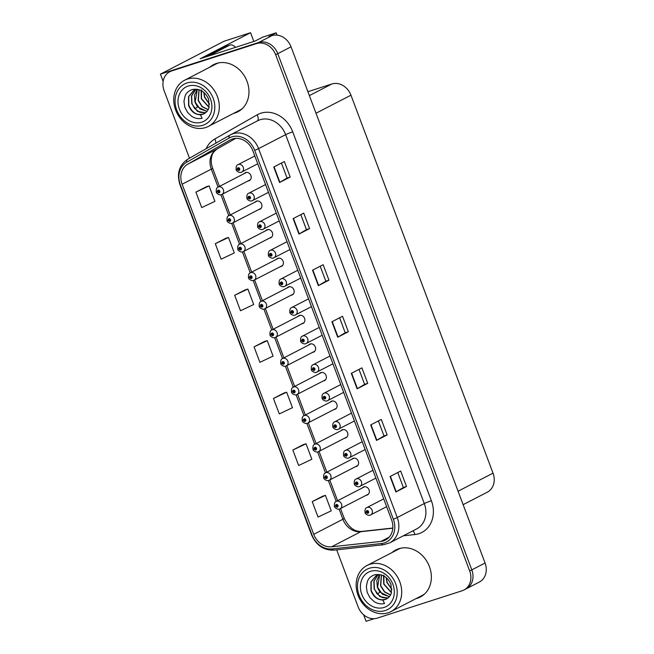 <?xml version="1.0" encoding="UTF-8"?>
<svg xmlns="http://www.w3.org/2000/svg" width="654" height="654" viewBox="0 0 654 654"><rect width="100%" height="100%" fill="white"/><g stroke="black" fill="none" stroke-linecap="round" stroke-linejoin="round"><path stroke-width="0.98" d="M344.748 438.106A4.423 3.72 -117.3 0 0 345.549 437.959A4.423 3.72 -117.3 0 0 346.031 437.755A4.423 3.72 -117.3 0 0 347.438 432.4A4.423 3.72 -117.3 0 0 342.443 429.703A4.423 3.72 -117.3 0 0 341.968 429.907A4.423 3.72 -117.3 0 0 340.947 430.741M334.014 409.535A4.423 3.72 -117.3 0 0 334.807 409.379A4.423 3.72 -117.3 0 0 335.289 409.183A4.423 3.72 -117.3 0 0 336.696 403.82A4.423 3.72 -117.3 0 0 331.709 401.131A4.423 3.72 -117.3 0 0 331.226 401.327A4.423 3.72 -117.3 0 0 330.205 402.169M323.272 380.955A4.423 3.72 -117.3 0 0 324.065 380.808A4.423 3.72 -117.3 0 0 324.548 380.603A4.423 3.72 -117.3 0 0 325.954 375.249A4.423 3.72 -117.3 0 0 320.967 372.551A4.423 3.72 -117.3 0 0 320.485 372.755A4.423 3.72 -117.3 0 0 319.463 373.589M312.53 352.383A4.423 3.72 -117.3 0 0 313.323 352.228A4.423 3.72 -117.3 0 0 313.806 352.032A4.423 3.72 -117.3 0 0 315.212 346.677A4.423 3.72 -117.3 0 0 310.225 343.979A4.423 3.72 -117.3 0 0 309.743 344.176A4.423 3.72 -117.3 0 0 308.721 345.018M301.788 323.804A4.423 3.72 -117.3 0 0 302.589 323.656A4.423 3.72 -117.3 0 0 303.064 323.46A4.423 3.72 -117.3 0 0 304.47 318.097A4.423 3.72 -117.3 0 0 299.483 315.4A4.423 3.72 -117.3 0 0 299.001 315.604A4.423 3.72 -117.3 0 0 297.979 316.446M291.046 295.232A4.423 3.72 -117.3 0 0 291.848 295.085A4.423 3.72 -117.3 0 0 292.322 294.88A4.423 3.72 -117.3 0 0 293.736 289.526A4.423 3.72 -117.3 0 0 288.741 286.828A4.423 3.72 -117.3 0 0 288.267 287.024A4.423 3.72 -117.3 0 0 287.237 287.866M280.304 266.652A4.423 3.72 -117.3 0 0 281.106 266.505A4.423 3.72 -117.3 0 0 281.588 266.309A4.423 3.72 -117.3 0 0 282.994 260.946A4.423 3.72 -117.3 0 0 277.999 258.256A4.423 3.72 -117.3 0 0 277.525 258.453A4.423 3.72 -117.3 0 0 276.503 259.295M269.562 238.081A4.423 3.72 -117.3 0 0 270.364 237.933A4.423 3.72 -117.3 0 0 270.846 237.729A4.423 3.72 -117.3 0 0 272.252 232.374A4.423 3.72 -117.3 0 0 267.265 229.677A4.423 3.72 -117.3 0 0 266.783 229.881A4.423 3.72 -117.3 0 0 265.761 230.715M258.829 209.509A4.423 3.72 -117.3 0 0 259.622 209.354A4.423 3.72 -117.3 0 0 260.104 209.157A4.423 3.72 -117.3 0 0 261.51 203.803A4.423 3.72 -117.3 0 0 256.523 201.105A4.423 3.72 -117.3 0 0 256.041 201.301A4.423 3.72 -117.3 0 0 255.019 202.143M248.087 180.929A4.423 3.72 -117.3 0 0 248.88 180.782A4.423 3.72 -117.3 0 0 249.362 180.586A4.423 3.72 -117.3 0 0 250.768 175.223A4.423 3.72 -117.3 0 0 245.781 172.525A4.423 3.72 -117.3 0 0 245.299 172.73A4.423 3.72 -117.3 0 0 244.277 173.572M355.49 466.678A4.423 3.72 -117.3 0 0 356.291 466.531A4.423 3.72 -117.3 0 0 356.765 466.335A4.423 3.72 -117.3 0 0 358.179 460.972A4.423 3.72 -117.3 0 0 353.185 458.282A4.423 3.72 -117.3 0 0 352.71 458.479A4.423 3.72 -117.3 0 0 351.68 459.321M366.232 495.258A4.423 3.72 -117.3 0 0 367.033 495.103A4.423 3.72 -117.3 0 0 367.507 494.906A4.423 3.72 -117.3 0 0 368.913 489.552A4.423 3.72 -117.3 0 0 363.926 486.854A4.423 3.72 -117.3 0 0 363.444 487.05A4.423 3.72 -117.3 0 0 362.422 487.892M277.075 35.128L276.201 32.806L262.606 37.188L255.183 41.022L200.173 58.754L250.556 32.7L253.842 41.455M336.696 549.851L358.155 606.92A16.579 13.947 -117.3 0 0 377.301 618.104L462.174 590.75A16.579 13.947 -117.3 0 0 463.972 589.998L479.349 582.044A16.579 13.947 -117.3 0 0 485.064 563.02L291.038 46.818A16.579 13.947 -117.3 0 0 271.892 35.643L268.778 36.64L276.201 32.806M485.064 563.02L471.804 569.879A16.579 13.947 -117.3 0 1 466.089 588.902A16.579 13.947 -117.3 0 0 471.804 569.879L277.778 53.677A16.579 13.947 -117.3 0 0 258.632 42.494L160.426 74.147L163.14 81.366M160.426 74.147L224.069 41.235L250.556 32.7M363.649 614.817L366.085 621.3L374.268 618.668M307.903 91.707L331.807 83.998A16.579 13.947 62.7 0 1 350.953 95.182L493.026 473.153A16.579 13.947 62.7 0 1 487.312 492.176L463.13 504.675M233.609 113.371A26.528 22.318 -117.3 0 0 235.007 112.978A26.528 22.318 -117.3 0 0 237.893 111.777A26.528 22.318 -117.3 0 0 246.329 79.633A26.528 22.318 -117.3 0 0 216.4 63.463A26.528 22.318 -117.3 0 0 213.523 64.656A26.528 22.318 -117.3 0 0 209.746 67.231M214.602 64.141A26.528 22.318 -117.3 0 0 211.871 66.136M235.734 112.275A26.528 22.318 -117.3 0 0 237.132 111.883A26.528 22.318 -117.3 0 0 238.931 111.196M416.009 598.631A26.528 22.318 -117.3 0 0 417.407 598.238A26.528 22.318 -117.3 0 0 420.285 597.037A26.528 22.318 -117.3 0 0 428.73 564.893A26.528 22.318 -117.3 0 0 398.793 548.722A26.528 22.318 -117.3 0 0 395.915 549.916A26.528 22.318 -117.3 0 0 392.147 552.491M396.994 549.401A26.528 22.318 -117.3 0 0 394.264 551.396M418.127 597.527A26.528 22.318 -117.3 0 0 419.533 597.135A26.528 22.318 -117.3 0 0 421.331 596.456M232.481 138.959A17.683 14.878 62.7 0 1 252.902 150.886L391.558 519.775A17.683 14.878 62.7 0 1 385.459 540.065A17.683 14.878 62.7 0 1 380.98 541.414L331.594 546.801A17.683 14.878 62.7 0 1 313.732 534.334L182.131 184.215A17.683 14.878 62.7 0 1 187.772 164.17L230.102 140.005A17.683 14.878 62.7 0 1 230.56 139.76A17.683 14.878 62.7 0 1 232.481 138.959M231.704 136.899A19.89 16.742 -117.3 0 0 229.031 138.076L186.701 162.241A19.89 16.742 -117.3 0 0 180.357 184.788L311.958 534.907A19.89 16.742 -117.3 0 0 332.052 548.935L381.437 543.539A19.89 16.742 -117.3 0 0 393.34 519.202L254.676 150.314A19.89 16.742 -117.3 0 0 231.704 136.899M463.972 589.998A16.579 13.947 -117.3 0 0 469.686 570.975L471.804 569.879L277.778 53.677A16.579 13.947 -117.3 0 0 258.632 42.494L173.76 69.847A16.579 13.947 -117.3 0 0 171.961 70.599L169.836 71.695A16.579 13.947 -117.3 0 0 164.121 90.718L189.488 158.211M406.502 486.502L403.387 487.508L395.899 491.98L406.502 486.502L400.689 471.027L390.078 476.513L395.899 491.98M378.372 420.963L384.004 435.932L376.508 440.404L387.119 434.918L381.298 419.443L370.695 424.928L376.508 440.404M383.996 435.924L387.119 434.918M367.728 383.342L364.613 384.348L357.125 388.828L367.728 383.342L361.915 367.867L351.304 373.352L357.125 388.828M281.433 163.067L287.065 178.035L279.577 182.507L290.18 177.021L284.367 161.546L273.756 167.032L279.577 182.507M287.057 178.027L290.18 177.021M300.824 214.643L306.448 229.619L298.96 234.083L309.571 228.606L303.75 213.13L293.147 218.616L298.96 234.083M306.448 229.611L309.571 228.606M320.207 266.219L325.839 281.195L318.351 285.667L328.954 280.182L323.141 264.707L312.53 270.192L318.351 285.667M325.831 281.187L328.954 280.182M348.345 331.758L345.222 332.763L337.734 337.243L348.345 331.758L342.524 316.283L331.921 321.768L337.734 337.243M469.686 570.975L275.653 54.773A16.579 13.947 -117.3 0 0 256.507 43.597L171.634 70.951A16.579 13.947 -117.3 0 0 169.836 71.695M303.456 444.556L292.845 450.017L298.657 465.493L311.852 459.255L306.039 443.788L303.342 444.589M322.847 496.133L312.228 501.602L318.048 517.077L331.243 510.839L325.422 495.364L322.733 496.173M245.299 289.82L234.68 295.281L240.5 310.756L253.695 304.519L247.874 289.043L245.185 289.853M225.908 238.236L215.297 243.705L221.109 259.18L234.304 252.943L228.491 237.467L225.793 238.277M206.525 186.66L195.906 192.121L201.726 207.596L214.921 201.358L209.1 185.891L206.411 186.692M284.073 392.98L273.454 398.441L279.274 413.917L292.469 407.679L286.648 392.204L283.959 393.013M254.071 346.865L259.883 362.332L273.078 356.103L267.265 340.628L264.568 341.429L254.071 346.865L267.265 340.628M345.222 332.772L339.598 317.803M364.613 384.356L358.989 369.379M403.387 487.516L397.763 472.54M234.68 295.281L247.874 289.043M215.297 243.705L228.491 237.467M195.906 192.121L209.1 185.891M273.454 398.441L286.648 392.204M292.845 450.017L306.039 443.788M312.228 501.602L325.422 495.364M335.126 506.229L335.764 506.196A1.382 1.161 -117.3 0 0 337.963 505.428A1.382 1.161 -117.3 0 0 335.723 506.082L336.401 505.902A0.556 0.466 62.7 0 1 337.284 505.607A0.556 0.466 62.7 0 1 336.418 505.951L335.764 506.196M337.211 505.485L336.401 505.902M335.723 506.082L334.423 506.278C334.186 503.466 334.799 501.847 336.27 501.414A4.145 3.491 62.7 0 1 336.72 501.226A4.145 3.491 62.7 0 1 341.396 503.76A4.145 3.491 62.7 0 1 340.08 508.779A4.145 3.491 62.7 0 1 339.63 508.967M337.235 505.526L336.418 505.951M365.733 512.384L366.371 512.352A1.382 1.161 -117.3 0 0 368.57 511.575A1.382 1.161 -117.3 0 0 366.33 512.237L367.008 512.057A0.556 0.466 62.7 0 1 367.891 511.755A0.556 0.466 62.7 0 1 367.025 512.098L366.371 512.352M367.818 511.641L367.008 512.057M366.33 512.237L365.038 512.425C364.793 509.621 365.414 508.003 366.886 507.569A4.145 3.491 62.7 0 1 367.335 507.381A4.145 3.491 62.7 0 1 372.012 509.907A4.145 3.491 62.7 0 1 370.687 514.935A4.145 3.491 62.7 0 1 370.238 515.123M367.85 511.673L367.025 512.098M324.384 477.657L325.022 477.624A1.382 1.161 -117.3 0 0 327.221 476.848A1.382 1.161 -117.3 0 0 324.981 477.51L325.659 477.33A0.556 0.466 62.7 0 1 326.542 477.028A0.556 0.466 62.7 0 1 325.676 477.371L325.022 477.624M326.469 476.913L325.659 477.33M324.981 477.51L323.681 477.698C323.444 474.894 324.057 473.275 325.537 472.842A4.145 3.491 62.7 0 1 325.986 472.654A4.145 3.491 62.7 0 1 330.662 475.18A4.145 3.491 62.7 0 1 329.338 480.208A4.145 3.491 62.7 0 1 328.888 480.388M326.501 476.946L325.676 477.371M313.642 449.077L314.28 449.045A1.382 1.161 -117.3 0 0 316.479 448.276A1.382 1.161 -117.3 0 0 314.239 448.938L314.917 448.75A0.556 0.466 62.7 0 1 315.8 448.456A0.556 0.466 62.7 0 1 314.934 448.799L314.28 449.045M315.727 448.333L314.917 448.75M314.239 448.938L312.947 449.126C312.702 446.314 313.323 444.695 314.795 444.27A4.145 3.491 62.7 0 1 315.244 444.082A4.145 3.491 62.7 0 1 319.92 446.608A4.145 3.491 62.7 0 1 318.596 451.628A4.145 3.491 62.7 0 1 318.146 451.816M315.759 448.374L314.934 448.799M302.9 420.506L303.538 420.473A1.382 1.161 -117.3 0 0 305.737 419.704A1.382 1.161 -117.3 0 0 303.497 420.359L304.175 420.179A0.556 0.466 62.7 0 1 305.058 419.876A0.556 0.466 62.7 0 1 304.192 420.228L303.538 420.473M304.993 419.762L304.175 420.179M303.497 420.359L302.205 420.547C301.96 417.743 302.581 416.124 304.053 415.691A4.145 3.491 62.7 0 1 304.502 415.503A4.145 3.491 62.7 0 1 309.178 418.029A4.145 3.491 62.7 0 1 307.862 423.056A4.145 3.491 62.7 0 1 307.413 423.244M305.017 419.803L304.192 420.228M354.991 483.805L355.629 483.772A1.382 1.161 -117.3 0 0 357.828 483.004A1.382 1.161 -117.3 0 0 355.588 483.666L356.267 483.486A0.556 0.466 62.7 0 1 357.149 483.183A0.556 0.466 62.7 0 1 356.283 483.527L355.629 483.772M357.084 483.061L356.267 483.486M355.588 483.666L354.296 483.854C354.051 481.042 354.672 479.423 356.144 478.998A4.145 3.491 62.7 0 1 356.594 478.81A4.145 3.491 62.7 0 1 361.27 481.336A4.145 3.491 62.7 0 1 359.953 486.355A4.145 3.491 62.7 0 1 359.504 486.543M357.109 483.102L356.283 483.527M344.249 455.233L344.895 455.2A1.382 1.161 -117.3 0 0 347.094 454.432A1.382 1.161 -117.3 0 0 344.846 455.086L345.525 454.906A0.556 0.466 62.7 0 1 346.407 454.612A0.556 0.466 62.7 0 1 345.541 454.955L344.895 455.2M346.342 454.489L345.525 454.906M344.846 455.086L343.554 455.282C343.317 452.47 343.93 450.851 345.402 450.418A4.145 3.491 62.7 0 1 345.852 450.23A4.145 3.491 62.7 0 1 350.528 452.756A4.145 3.491 62.7 0 1 349.211 457.784A4.145 3.491 62.7 0 1 348.762 457.972M346.367 454.53L345.541 454.955M333.507 426.661L334.153 426.629A1.382 1.161 -117.3 0 0 336.352 425.852A1.382 1.161 -117.3 0 0 334.104 426.514L334.791 426.334A0.556 0.466 62.7 0 1 335.666 426.032A0.556 0.466 62.7 0 1 334.807 426.375L334.153 426.629M335.6 425.909L334.791 426.334M334.104 426.514L332.812 426.702C332.575 423.898 333.188 422.28 334.66 421.846A4.145 3.491 62.7 0 1 335.11 421.658A4.145 3.491 62.7 0 1 339.786 424.184A4.145 3.491 62.7 0 1 338.47 429.204A4.145 3.491 62.7 0 1 338.02 429.392M335.625 425.95L334.807 426.375M322.774 398.082L323.411 398.049A1.382 1.161 -117.3 0 0 325.61 397.28A1.382 1.161 -117.3 0 0 323.37 397.934L324.049 397.755A0.556 0.466 62.7 0 1 324.932 397.46A0.556 0.466 62.7 0 1 324.065 397.804L323.411 398.049M324.858 397.338L324.049 397.755M323.37 397.934L322.07 398.131C321.833 395.318 322.447 393.7 323.918 393.267A4.145 3.491 62.7 0 1 324.368 393.087A4.145 3.491 62.7 0 1 329.044 395.613A4.145 3.491 62.7 0 1 327.728 400.632A4.145 3.491 62.7 0 1 327.278 400.82M324.883 397.379L324.065 397.804M206.656 56.661A11.053 5.911 72.1 0 0 206.509 56.252L225.074 46.655A11.053 5.911 -107.9 0 1 225.556 46.45L230.004 45.02A11.053 5.911 -107.9 0 1 235.505 47.366M206.509 56.252L210.956 54.822L229.513 45.224A11.053 5.911 -107.9 0 1 230.004 45.02M210.956 54.822A11.053 5.911 -107.9 0 1 211.103 55.23M209.484 104.28L204.506 97.193L203.77 92.32M209.484 104.011L204.718 97.078L203.983 92.492M201.497 89.9L201.538 98.721L209.092 107.305M201.113 90.563L201.326 98.836L209.043 107.477M198.98 89.696L198.146 100.479L202.119 106.733L208.144 109.741M208.217 109.61L202.266 106.569L198.358 100.373L199.11 89.737M197.189 89.402L194.426 95.247L194.957 102.122L197.5 106.839L206.975 111.458M207.056 111.36L199.969 108.965L195.17 102.016L197.312 89.385M195.366 89.778L191.45 95.917L191.777 103.773L197.475 111.368L205.569 112.782M195.489 89.745L191.647 95.868L191.99 103.659L194.532 108.376L199.813 112.341L205.683 112.692M197.663 89.353L193.707 90.456L188.54 96.637L188.589 105.417C191.009 111.491 194.925 114.605 200.361 114.769L202.16 118.251C198.595 119.11 195.121 118.472 191.745 116.338L187.502 112.316L184.755 107.019L183.954 101.337L185.066 96.073C186.227 92.982 188.622 90.808 192.243 89.549C199.601 88.257 205.045 91.47 208.585 99.179L209.01 107.599C208.225 110.093 206.762 112.022 204.612 113.395A12.712 10.693 62.7 0 1 203.966 113.771A12.712 10.693 62.7 0 1 200.361 114.769M203.966 113.771L204.612 113.395C197.892 116.224 192.628 113.534 188.81 105.31L188.736 96.588L193.813 90.407M202.895 125.274A22.653 19.064 62.7 0 1 176.727 109.995A22.653 19.064 62.7 0 1 186.995 82.976A22.653 19.064 62.7 0 1 213.163 98.255A22.653 19.064 62.7 0 1 202.895 125.274M175.648 110.035A25.972 21.852 62.7 0 1 184.608 80.229A25.972 21.852 62.7 0 1 187.42 79.06A25.972 21.852 62.7 0 1 217.422 96.571A25.972 21.852 62.7 0 1 208.463 126.369A25.972 21.852 62.7 0 1 205.65 127.546A25.972 21.852 62.7 0 1 175.648 110.035M242.397 108.531A25.972 21.852 62.7 0 1 239.756 110.191L208.463 126.369M184.608 80.229L215.894 64.051A25.972 21.852 62.7 0 1 218.779 62.858M179.392 109.136A19.342 16.276 62.7 0 1 188.156 86.075A19.342 16.276 62.7 0 1 210.498 99.114A19.342 16.276 62.7 0 1 201.726 122.175A19.342 16.276 62.7 0 1 179.392 109.136M391.877 589.54L386.906 582.444L386.171 577.572M391.877 589.262L387.119 582.338L386.383 577.752M383.89 575.16L383.931 583.981L391.493 592.557M383.506 575.822L383.718 584.096L391.444 592.737M381.38 574.948L380.538 585.739L384.511 591.993L390.544 595.001M390.61 594.87L384.666 591.829L380.751 585.624L381.503 574.989M379.582 574.653L376.818 580.507L377.358 587.382L379.892 592.099L389.367 596.718M389.449 596.62L382.361 594.224L377.571 587.276L379.712 574.645M377.767 575.038L373.843 581.177L374.178 589.033L379.876 596.628L387.961 598.042M377.881 575.005L374.047 581.128L374.39 588.919L376.933 593.636L382.206 597.601L388.075 597.952M380.056 574.613L376.099 575.716L370.941 581.896L370.99 590.676C373.401 596.75 377.325 599.865 382.753 600.02L384.552 603.511C380.988 604.37 377.522 603.732 374.137 601.598L369.902 597.576L367.147 592.279L366.346 586.597L367.458 581.332C368.619 578.242 371.014 576.068 374.644 574.809C381.993 573.517 387.446 576.722 390.986 584.439L391.411 592.859C390.626 595.353 389.155 597.282 387.013 598.655A12.712 10.693 62.7 0 1 386.359 599.031A12.712 10.693 62.7 0 1 382.762 600.029M386.359 599.031L387.013 598.655C380.293 601.484 375.02 598.786 371.21 590.562L371.129 581.847L376.214 575.659M385.288 610.534A22.653 19.064 62.7 0 1 359.12 595.254A22.653 19.064 62.7 0 1 369.396 568.236A22.653 19.064 62.7 0 1 395.564 583.515A22.653 19.064 62.7 0 1 385.288 610.534M358.049 595.295A25.972 21.852 62.7 0 1 367 565.489A25.972 21.852 62.7 0 1 369.821 564.32A25.972 21.852 62.7 0 1 399.815 581.831A25.972 21.852 62.7 0 1 390.863 611.629A25.972 21.852 62.7 0 1 388.043 612.806A25.972 21.852 62.7 0 1 358.049 595.295M424.789 593.791A25.972 21.852 62.7 0 1 422.149 595.451L390.863 611.629M367 565.489L398.294 549.311A25.972 21.852 62.7 0 1 401.172 548.117M361.793 594.396A19.342 16.276 62.7 0 1 370.556 571.334A19.342 16.276 62.7 0 1 392.891 584.374A19.342 16.276 62.7 0 1 384.127 607.435A19.342 16.276 62.7 0 1 361.793 594.396M292.158 391.934L292.804 391.901A1.382 1.161 -117.3 0 0 295.003 391.125A1.382 1.161 -117.3 0 0 292.755 391.787L293.433 391.607A0.556 0.466 62.7 0 1 294.316 391.305A0.556 0.466 62.7 0 1 293.45 391.648L292.804 391.901M294.251 391.182L293.433 391.607M292.755 391.787L291.463 391.975C291.226 389.171 291.839 387.544 293.311 387.119A4.145 3.491 62.7 0 1 293.76 386.931A4.145 3.491 62.7 0 1 298.437 389.457A4.145 3.491 62.7 0 1 297.12 394.476A4.145 3.491 62.7 0 1 296.671 394.664M294.275 391.223L293.45 391.648M281.416 363.354L282.062 363.322A1.382 1.161 -117.3 0 0 284.261 362.553A1.382 1.161 -117.3 0 0 282.021 363.207L282.7 363.027A0.556 0.466 62.7 0 1 283.574 362.733A0.556 0.466 62.7 0 1 282.716 363.076L282.062 363.322M283.509 362.61L282.7 363.027M282.021 363.207L280.721 363.403C280.484 360.591 281.097 358.972 282.569 358.539A4.145 3.491 62.7 0 1 283.019 358.351A4.145 3.491 62.7 0 1 287.695 360.885A4.145 3.491 62.7 0 1 286.378 365.905A4.145 3.491 62.7 0 1 285.929 366.093M283.534 362.651L282.716 363.076M270.682 334.783L271.32 334.75A1.382 1.161 -117.3 0 0 273.519 333.973A1.382 1.161 -117.3 0 0 271.279 334.635L271.958 334.456A0.556 0.466 62.7 0 1 272.841 334.153A0.556 0.466 62.7 0 1 271.974 334.496L271.32 334.75M272.767 334.031L271.958 334.456M271.279 334.635L269.979 334.823C269.742 332.019 270.355 330.401 271.827 329.968A4.145 3.491 62.7 0 1 272.277 329.779A4.145 3.491 62.7 0 1 276.953 332.306A4.145 3.491 62.7 0 1 275.636 337.333A4.145 3.491 62.7 0 1 275.187 337.513M272.792 334.071L271.974 334.496M312.032 369.51L312.669 369.477A1.382 1.161 -117.3 0 0 314.868 368.701A1.382 1.161 -117.3 0 0 312.628 369.363L313.307 369.183A0.556 0.466 62.7 0 1 314.19 368.881A0.556 0.466 62.7 0 1 313.323 369.224L312.669 369.477M314.116 368.766L313.307 369.183M312.628 369.363L311.329 369.551C311.091 366.747 311.705 365.128 313.176 364.695A4.145 3.491 62.7 0 1 313.626 364.507A4.145 3.491 62.7 0 1 318.31 367.033A4.145 3.491 62.7 0 1 316.986 372.061A4.145 3.491 62.7 0 1 316.536 372.249M314.141 368.799L313.323 369.224M301.29 340.93L301.927 340.897A1.382 1.161 -117.3 0 0 304.126 340.129A1.382 1.161 -117.3 0 0 301.886 340.791L302.565 340.611A0.556 0.466 62.7 0 1 303.448 340.309A0.556 0.466 62.7 0 1 302.581 340.652L301.927 340.897M303.374 340.186L302.565 340.611M301.886 340.791L300.595 340.979C300.349 338.167 300.971 336.548 302.442 336.123A4.145 3.491 62.7 0 1 302.892 335.935A4.145 3.491 62.7 0 1 307.568 338.461A4.145 3.491 62.7 0 1 306.244 343.481A4.145 3.491 62.7 0 1 305.794 343.669M303.407 340.227L302.581 340.652M290.548 312.359L291.185 312.326A1.382 1.161 -117.3 0 0 293.384 311.557A1.382 1.161 -117.3 0 0 291.144 312.211L291.823 312.032A0.556 0.466 62.7 0 1 292.706 311.737A0.556 0.466 62.7 0 1 291.839 312.081L291.185 312.326M292.64 311.615L291.823 312.032M291.144 312.211L289.853 312.408C289.608 309.595 290.229 307.977 291.7 307.543A4.145 3.491 62.7 0 1 292.15 307.355A4.145 3.491 62.7 0 1 296.826 309.882A4.145 3.491 62.7 0 1 295.51 314.909A4.145 3.491 62.7 0 1 295.06 315.097M292.665 311.656L291.839 312.081M259.94 306.203L260.578 306.17A1.382 1.161 -117.3 0 0 262.777 305.402A1.382 1.161 -117.3 0 0 260.537 306.064L261.216 305.876A0.556 0.466 62.7 0 1 262.099 305.582A0.556 0.466 62.7 0 1 261.232 305.925L260.578 306.17M262.025 305.459L261.216 305.876M260.537 306.064L259.237 306.252C259 303.44 259.613 301.821 261.085 301.396A4.145 3.491 62.7 0 1 261.535 301.208A4.145 3.491 62.7 0 1 266.219 303.734A4.145 3.491 62.7 0 1 264.895 308.753A4.145 3.491 62.7 0 1 264.445 308.941M262.05 305.5L261.232 305.925M249.199 277.631L249.836 277.598A1.382 1.161 -117.3 0 0 252.035 276.83A1.382 1.161 -117.3 0 0 249.795 277.484L250.474 277.304A0.556 0.466 62.7 0 1 251.357 277.002A0.556 0.466 62.7 0 1 250.49 277.353L249.836 277.598M251.283 276.887L250.474 277.304M249.795 277.484L248.504 277.672C248.258 274.868 248.88 273.249 250.351 272.816A4.145 3.491 62.7 0 1 250.801 272.628A4.145 3.491 62.7 0 1 255.477 275.154A4.145 3.491 62.7 0 1 254.153 280.182A4.145 3.491 62.7 0 1 253.703 280.37M251.316 276.928L250.49 277.353M238.457 249.051L239.094 249.027A1.382 1.161 -117.3 0 0 241.293 248.25A1.382 1.161 -117.3 0 0 239.053 248.912L239.732 248.733A0.556 0.466 62.7 0 1 240.615 248.43A0.556 0.466 62.7 0 1 239.748 248.773L239.094 249.027M240.549 248.307L239.732 248.733M239.053 248.912L237.762 249.1C237.516 246.296 238.138 244.67 239.609 244.244A4.145 3.491 62.7 0 1 240.059 244.056A4.145 3.491 62.7 0 1 244.735 246.583A4.145 3.491 62.7 0 1 243.419 251.602A4.145 3.491 62.7 0 1 242.969 251.79M240.574 248.348L239.748 248.773M227.715 220.48L228.352 220.447A1.382 1.161 -117.3 0 0 230.56 219.679A1.382 1.161 -117.3 0 0 228.311 220.333L228.99 220.153A0.556 0.466 62.7 0 1 229.873 219.858A0.556 0.466 62.7 0 1 229.006 220.202L228.352 220.447M229.807 219.736L228.99 220.153M228.311 220.333L227.02 220.529C226.783 217.717 227.396 216.098 228.867 215.665A4.145 3.491 62.7 0 1 229.317 215.477A4.145 3.491 62.7 0 1 233.993 218.011A4.145 3.491 62.7 0 1 232.677 223.03A4.145 3.491 62.7 0 1 232.227 223.218M229.832 219.777L229.006 220.202M216.973 191.908L217.618 191.875A1.382 1.161 -117.3 0 0 219.818 191.099A1.382 1.161 -117.3 0 0 217.569 191.761L218.248 191.581A0.556 0.466 62.7 0 1 219.131 191.279A0.556 0.466 62.7 0 1 218.273 191.622L217.618 191.875M219.065 191.156L218.248 191.581M217.569 191.761L216.278 191.949C216.041 189.145 216.654 187.526 218.125 187.093A4.145 3.491 62.7 0 1 218.575 186.905A4.145 3.491 62.7 0 1 223.251 189.431A4.145 3.491 62.7 0 1 221.935 194.459A4.145 3.491 62.7 0 1 221.485 194.639M219.09 191.197L218.273 191.622M279.806 283.787L280.443 283.754A1.382 1.161 -117.3 0 0 282.651 282.978A1.382 1.161 -117.3 0 0 280.402 283.64L281.081 283.46A0.556 0.466 62.7 0 1 281.964 283.157A0.556 0.466 62.7 0 1 281.097 283.501L280.443 283.754M281.899 283.035L281.081 283.46M280.402 283.64L279.111 283.828C278.874 281.024 279.487 279.397 280.958 278.972A4.145 3.491 62.7 0 1 281.408 278.784A4.145 3.491 62.7 0 1 286.084 281.31A4.145 3.491 62.7 0 1 284.768 286.329A4.145 3.491 62.7 0 1 284.318 286.517M281.923 283.076L281.097 283.501M269.064 255.207L269.71 255.174A1.382 1.161 -117.3 0 0 271.909 254.406A1.382 1.161 -117.3 0 0 269.661 255.06L270.339 254.88A0.556 0.466 62.7 0 1 271.222 254.586A0.556 0.466 62.7 0 1 270.364 254.929L269.71 255.174M271.157 254.463L270.339 254.88M269.661 255.06L268.369 255.256C268.132 252.444 268.745 250.825 270.216 250.392A4.145 3.491 62.7 0 1 270.666 250.204A4.145 3.491 62.7 0 1 275.342 252.738A4.145 3.491 62.7 0 1 274.026 257.758A4.145 3.491 62.7 0 1 273.576 257.946M271.181 254.504L270.364 254.929M258.33 226.636L258.968 226.603A1.382 1.161 -117.3 0 0 261.167 225.826A1.382 1.161 -117.3 0 0 258.927 226.488L259.605 226.309A0.556 0.466 62.7 0 1 260.488 226.006A0.556 0.466 62.7 0 1 259.622 226.349L258.968 226.603M260.415 225.892L259.605 226.309M258.927 226.488L257.627 226.676C257.39 223.872 258.003 222.254 259.474 221.82A4.145 3.491 62.7 0 1 259.924 221.632A4.145 3.491 62.7 0 1 264.6 224.159A4.145 3.491 62.7 0 1 263.284 229.186A4.145 3.491 62.7 0 1 262.834 229.366M260.439 225.924L259.622 226.349M247.588 198.056L248.226 198.023A1.382 1.161 -117.3 0 0 250.425 197.255A1.382 1.161 -117.3 0 0 248.185 197.917L248.863 197.737A0.556 0.466 62.7 0 1 249.746 197.434A0.556 0.466 62.7 0 1 248.88 197.778L248.226 198.023M249.673 197.312L248.863 197.737M248.185 197.917L246.885 198.105C246.648 195.293 247.261 193.674 248.733 193.249A4.145 3.491 62.7 0 1 249.182 193.061A4.145 3.491 62.7 0 1 253.866 195.587A4.145 3.491 62.7 0 1 252.542 200.606A4.145 3.491 62.7 0 1 252.092 200.794M249.697 197.353L248.88 197.778M236.846 169.484L237.484 169.451A1.382 1.161 -117.3 0 0 239.683 168.683A1.382 1.161 -117.3 0 0 237.443 169.337L238.121 169.157A0.556 0.466 62.7 0 1 239.004 168.855A0.556 0.466 62.7 0 1 238.138 169.206L237.484 169.451M238.931 168.74L238.121 169.157M237.443 169.337L236.151 169.525C235.906 166.721 236.527 165.102 237.999 164.669A4.145 3.491 62.7 0 1 238.448 164.481A4.145 3.491 62.7 0 1 243.124 167.007A4.145 3.491 62.7 0 1 241.8 172.035A4.145 3.491 62.7 0 1 241.351 172.223M238.963 168.781L238.138 169.206M271.892 35.643L256.507 43.597M291.038 46.818L275.653 54.773M493.026 473.153L458.078 491.228M350.953 95.182L316.005 113.248M331.807 83.998L309.375 95.607M206.141 148.711A27.631 23.25 62.7 0 1 214.765 139.024L257.096 114.859A27.631 23.25 62.7 0 1 292.722 131.846L431.378 500.743A5.526 0.417 -20.6 0 0 424.283 503.547L285.626 134.65A22.105 18.598 -117.3 0 0 260.096 119.747A22.105 18.598 -117.3 0 0 257.701 120.745L230.649 134.732A22.105 18.598 62.7 0 1 233.045 133.735A22.105 18.598 62.7 0 1 258.575 148.638A5.526 0.417 159.4 0 1 254.676 150.314M431.378 500.743A27.631 23.25 62.7 0 1 418.854 533.697A27.631 23.25 62.7 0 1 414.849 534.547L403.33 535.806M416.663 528.914A22.105 18.598 -117.3 0 0 424.283 503.547L397.24 517.535A22.105 18.598 62.7 0 1 389.612 542.902L416.663 528.914M229.963 135.108L187.747 159.208A5.526 2.984 60.3 0 0 187.69 159.241L230.02 135.076A5.526 2.984 60.3 0 1 230.077 135.043A22.105 18.598 62.7 0 1 230.649 134.732L230.02 135.076A5.526 2.984 60.3 0 0 229.031 138.076M186.701 162.241A5.526 2.984 60.3 0 1 187.69 159.241C179.114 165.151 176.539 173.662 179.973 184.771A5.526 0.417 -20.6 0 0 180.357 184.788M311.958 534.907A5.526 0.417 159.4 0 1 311.574 534.898C316.217 545.371 323.722 550.455 334.088 550.137L383.473 544.741L389.612 542.902M332.052 548.935A5.526 2.837 83.8 0 0 334.088 550.137M381.437 543.539A5.526 2.837 83.8 0 0 383.473 544.741M393.34 519.202A5.526 0.417 -20.6 0 0 397.24 517.535L258.575 148.638L285.626 134.65A5.526 0.417 -20.6 0 1 292.722 131.846M171.634 70.951L173.76 69.847M214.765 139.024A5.526 2.984 -119.7 0 1 215.877 143.152M257.096 114.859A5.526 2.984 -119.7 0 1 257.308 120.949M412.903 530.852A5.526 2.837 -96.2 0 1 414.849 534.547M313.732 534.334L342.909 519.251A17.683 14.878 -117.3 0 0 360.763 531.718L392.792 528.219M331.594 546.801L360.763 531.718A9.949 5.109 -96.2 0 1 361.736 531.424L392.809 528.031M380.98 541.414L389.146 537.187M230.102 140.005L231.026 139.531M187.772 164.17L216.94 149.087A17.683 14.878 -117.3 0 0 211.299 169.133L218.068 187.126M217.153 148.965A9.949 5.371 -119.7 0 1 217.046 149.03L235.742 138.354L216.94 149.087A9.949 5.371 -119.7 0 0 217.046 149.03C213.907 151.515 212.223 153.723 211.994 155.644C211.683 156.175 210.187 161.407 212.615 168.209L219.458 186.406M182.131 184.215L211.299 169.133A9.949 0.744 -20.6 0 0 212.615 168.209M220.954 194.802L228.81 215.697M231.688 223.374L239.544 244.277M242.43 251.953L250.286 272.849M253.172 280.525L261.028 301.42M263.914 309.097L271.77 330M274.655 337.677L282.512 358.572M285.397 366.248L293.254 387.152M296.131 394.828L303.987 415.723M306.873 423.4L314.729 444.295M317.615 451.971L325.471 472.875M328.357 480.551L336.213 501.446M339.099 509.123L342.909 519.251A9.949 0.744 -20.6 0 0 344.217 518.328C348.86 527.606 354.697 531.964 361.736 531.424M338.053 337.072L332.24 321.604M318.661 285.496L312.849 270.028M299.279 233.911L293.466 218.452M279.887 182.335L274.075 166.868M357.436 388.656L351.623 373.189M376.827 440.232L371.014 424.765M396.21 491.808L390.397 476.349M225.074 46.655L229.513 45.224M197.5 106.839L194.982 108.916M379.892 592.099L377.383 594.167M179.973 184.771L311.574 534.898M222.393 194.222L230.192 214.978M233.135 222.793L240.934 243.558M243.868 251.365L251.676 272.129M254.61 279.945L262.418 300.709M265.352 308.516L273.159 329.281M276.094 337.096L283.901 357.852M286.836 365.668L294.635 386.432M297.578 394.239L305.377 415.004M308.312 422.819L316.119 443.584M319.054 451.391L326.861 472.155M329.796 479.971L337.603 500.727M340.538 508.542L344.217 518.328M368.529 494.064L339.508 509.016C337.578 509.956 334.112 507.283 334.537 506.58M364.728 486.707L336.27 501.414M386.637 506.686L370.115 515.172C368.186 516.104 364.719 513.439 365.153 512.736M383.702 498.871L366.886 507.569M357.795 465.493L328.766 480.445C326.837 481.377 323.37 478.712 323.795 478M353.986 458.127L325.537 472.842M347.053 436.913L318.032 451.865C316.095 452.805 312.628 450.14 313.062 449.429M343.244 429.555L314.795 444.27M336.311 408.341L307.29 423.293C305.353 424.233 301.886 421.56 302.32 420.857M332.502 400.976L304.053 415.691M375.895 478.107L359.381 486.592C357.444 487.532 353.978 484.867 354.411 484.156M372.96 470.3L356.144 478.998M365.161 449.535L348.639 458.021C346.71 458.961 343.244 456.288 343.669 455.585M362.218 441.72L345.402 450.418M354.419 420.963L337.897 429.449C335.968 430.381 332.502 427.716 332.927 427.005M351.476 413.148L334.66 421.846M343.677 392.384L327.155 400.869C325.226 401.809 321.76 399.136 322.185 398.433M340.742 384.577L323.918 393.267M325.569 379.77L296.548 394.714C294.619 395.654 291.153 392.989 291.578 392.277M321.76 372.404L293.311 387.119M314.827 351.19L285.806 366.142C283.877 367.082 280.411 364.409 280.836 363.706M311.018 343.832L282.569 358.539M304.085 322.618L275.064 337.57C273.135 338.502 269.669 335.837 270.094 335.126M300.284 315.253L271.827 329.968M332.935 363.812L316.413 372.298C314.484 373.23 311.018 370.565 311.443 369.853M330 355.997L313.176 364.695M322.193 335.232L305.671 343.718C303.742 344.658 300.276 341.993 300.709 341.282M319.258 327.425L302.442 336.123M311.451 306.661L294.938 315.146C293 316.086 289.534 313.413 289.967 312.71M308.516 298.845L291.7 307.543M293.344 294.038L264.322 308.99C262.393 309.931 258.927 307.266 259.352 306.554M289.542 286.681L261.085 301.396M282.61 265.467L253.58 280.419C251.651 281.359 248.185 278.686 248.618 277.983M278.8 258.101L250.351 272.816M271.868 236.895L242.847 251.839C240.909 252.779 237.443 250.114 237.876 249.403M268.058 229.529L239.609 244.244M261.126 208.315L232.105 223.267C230.175 224.208 226.709 221.534 227.134 220.831M257.316 200.958L228.867 215.665M250.384 179.744L221.363 194.696C219.433 195.628 215.967 192.963 216.392 192.251M246.574 172.378L218.125 187.093M300.717 278.089L284.196 286.575C282.266 287.507 278.8 284.842 279.225 284.13M297.774 270.274L280.958 278.972M289.975 249.509L273.454 257.995C271.524 258.935 268.058 256.262 268.483 255.559M287.032 241.694L270.216 250.392M279.233 220.938L262.712 229.423C260.783 230.355 257.316 227.69 257.741 226.979M276.299 213.122L259.474 221.82M268.492 192.358L251.97 200.843C250.041 201.784 246.574 199.118 246.999 198.407M265.557 184.551L248.733 193.249M257.75 163.786L241.228 172.272C239.299 173.212 235.832 170.539 236.266 169.836M254.815 155.971L237.999 164.669"/></g></svg>
